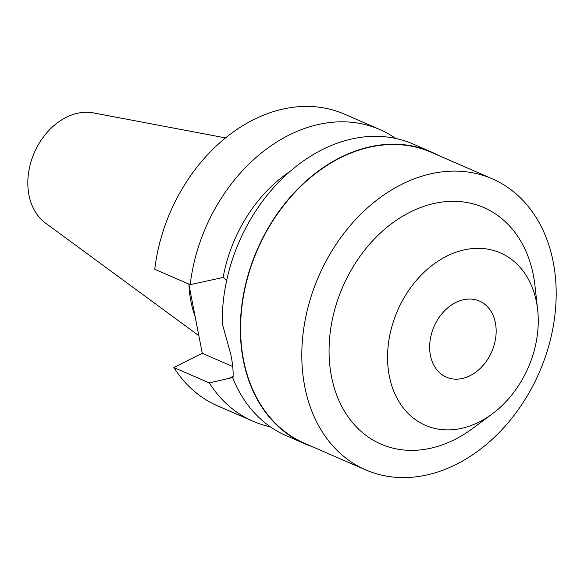 <?xml version="1.0" encoding="UTF-8"?>
<svg xmlns="http://www.w3.org/2000/svg" width="584" height="584" viewBox="0 0 584 584"><rect width="100%" height="100%" fill="white"/><g stroke="black" fill="none" stroke-linecap="round" stroke-linejoin="round"><path stroke-width="0.88" d="M225.548 137.912L93.469 112.902A60.97 46.224 113.5 0 0 66.233 117.333A60.97 46.224 113.5 0 0 29.2 169.046A60.97 46.224 113.5 0 0 45.537 223.103L198.837 335.676M188.961 284.846A109.777 83.22 113.5 0 0 195.1 316.418M190.194 284.656A159.045 120.574 -66.5 0 1 289.109 135.035A159.045 120.574 -66.5 0 1 379.819 129.538L344.392 114.128A159.045 120.574 113.5 0 0 253.682 119.625A159.045 120.574 113.5 0 0 154.767 269.253L190.194 284.656L223.139 277.458A131.385 99.608 113.5 0 1 290.168 171.309M188.807 284.058L202.261 353.276L173.864 367.497A159.045 120.574 113.5 0 0 217.525 405.822L252.952 421.225A159.045 120.574 -66.5 0 1 209.291 382.9L233.031 377.432M270.356 426.809A159.045 120.574 -66.5 0 1 252.952 421.225M173.864 367.497L209.291 382.9M232.702 366.518L202.261 353.276M379.819 129.538A159.045 120.574 -66.5 0 1 395.769 138.459M431.233 151.898L413.173 144.044A159.045 120.574 113.5 0 0 322.456 149.54A159.045 120.574 113.5 0 0 222.285 323.646L230.87 354.685C232.819 364.438 233.512 372.344 232.936 378.417A159.045 120.574 113.5 0 0 286.306 435.73L304.366 443.584A159.045 120.574 -66.5 0 1 241.805 305.381A159.045 120.574 -66.5 0 1 340.516 157.395A159.045 120.574 -66.5 0 1 431.233 151.898A159.045 120.574 -66.5 0 1 438.38 155.38M226.716 280.276L223.139 277.458M311.79 446.439A159.045 120.574 -66.5 0 1 304.366 443.584M492.29 178.828L431.094 152.212A158.695 120.311 113.5 0 0 340.574 157.702A158.695 120.311 113.5 0 0 242.075 305.359A158.695 120.311 113.5 0 0 304.498 443.271L365.701 469.886A158.695 120.311 -66.5 0 1 303.279 331.982A158.695 120.311 -66.5 0 1 401.77 184.318A158.695 120.311 -66.5 0 1 492.29 178.828A158.695 120.311 -66.5 0 1 554.712 316.74A158.695 120.311 -66.5 0 1 456.214 464.404A158.695 120.311 -66.5 0 1 365.701 469.886M492.349 413.83L472.806 428.357A128.962 97.769 113.5 0 1 454.534 439.65A128.962 97.769 -66.5 0 1 331.449 376.395A128.962 97.769 -66.5 0 1 410.296 212.043A128.962 97.769 113.5 0 1 534.937 285.503L537.645 309.695A94.017 71.277 -66.5 0 1 492.349 413.83A94.017 71.277 -66.5 0 1 479.026 422.071A94.017 71.277 -66.5 0 1 389.294 375.957A94.017 71.277 -66.5 0 1 446.775 256.142A94.017 71.277 -66.5 0 1 537.645 309.695M470.018 375.716A41.486 31.456 113.5 0 0 495.772 337.114A41.486 31.456 113.5 0 0 479.449 301.059A41.486 31.456 113.5 0 0 455.783 302.497A41.486 31.456 113.5 0 0 430.036 341.1A41.486 31.456 113.5 0 0 446.351 377.154A41.486 31.456 113.5 0 0 470.018 375.716M228.964 378.403L233.111 376.33"/></g></svg>
